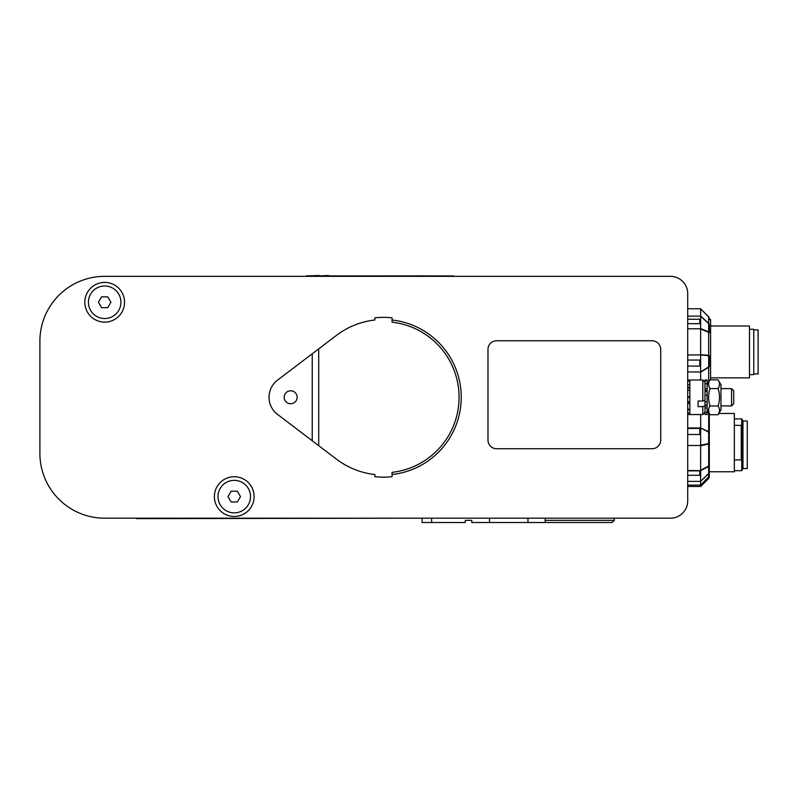 <?xml version="1.0" encoding="UTF-8"?>
<svg xmlns="http://www.w3.org/2000/svg" width="798" height="798" viewBox="0 0 798 798"><rect width="100%" height="100%" fill="white"/><g stroke="black" fill="none" stroke-linecap="round" stroke-linejoin="round"><path stroke-width="1.2" d="M136.448 518.191L670.43 518.191L614.29 518.191L614.29 520.356L545.124 520.356L545.124 522.51L612.126 522.51L614.29 520.356M431.608 518.191L431.608 522.51L422.102 522.51L422.102 518.191L136.448 518.63M700.644 475.349L700.644 485.124L687.706 485.124L687.706 500.925A17.277 17.277 0 0 1 670.43 518.191L104.678 518.191A64.778 64.778 0 0 1 39.9 453.414L39.9 341.125A64.778 64.778 0 0 1 104.678 276.347L670.43 276.347A17.277 17.277 0 0 1 687.706 293.624L687.706 500.925L687.706 293.624M742.968 468.536L742.968 421.025L747.287 421.025L747.287 468.536L742.968 468.536L741.721 470.69L734.35 470.69M741.721 470.69L741.721 418.87L734.35 418.87M687.706 486.481L700.644 486.481L708.674 478.391L700.664 486.471L700.644 485.124L708.664 476.945L700.664 485.094M709.302 475.817L709.302 413.534L709.302 475.817M687.706 470.491L700.664 470.68L708.664 466.451L708.664 473.493L700.644 481.374L708.664 473.673A2.155 2.135 -0 0 0 709.302 472.157A2.155 1.895 180 0 1 708.664 473.493L708.664 476.975A2.155 2.135 180 0 0 709.302 475.458A2.155 2.155 0 0 1 708.674 476.985L708.664 478.401A2.155 2.155 0 0 0 709.302 476.875A2.155 2.155 180 0 1 708.664 478.401M104.678 282.392A19.87 19.87 0 0 1 121.885 312.198A19.87 19.87 0 0 1 87.481 312.198A19.87 19.87 0 0 1 104.678 282.392M234.243 476.735A19.87 19.87 0 0 1 251.45 506.54A19.87 19.87 0 0 1 217.036 506.54A19.87 19.87 0 0 1 234.243 476.735M431.608 522.51L465.294 522.51L465.294 520.356L471.768 520.356L471.768 522.51L545.124 522.51L545.124 518.191M527.977 518.191L527.977 522.51M392.067 322.183A75.581 75.581 0 0 1 392.067 472.366L392.067 476.705A79.9 79.9 0 0 1 374.92 476.705L374.92 474.531A77.735 77.735 0 0 1 336.467 459.169L312.237 440.755L312.237 353.783L336.467 335.379A77.735 77.735 0 0 1 374.92 320.008L374.92 317.833A79.9 79.9 0 0 1 392.067 317.833L392.067 322.183M392.067 474.531A77.735 77.735 0 0 0 392.067 320.008M318.711 348.866L318.711 445.683M312.237 440.755L278.552 415.169A21.596 21.596 0 0 1 278.552 379.379L312.237 353.783M297.125 397.274A6.474 6.474 0 0 1 287.41 402.88A6.474 6.474 0 0 1 287.41 391.658A6.474 6.474 0 0 1 297.125 397.274M231.121 502.002L228.009 496.605L231.121 491.209L237.355 491.209L240.477 496.605L237.355 502.002L231.121 502.002M248.328 488.476A16.259 16.259 0 0 1 234.243 512.865A16.259 16.259 0 0 1 220.158 488.476A16.259 16.259 0 0 1 248.328 488.476M101.565 307.659L98.443 302.262L101.565 296.866L107.8 296.866L110.912 302.262L107.8 307.659L101.565 307.659M118.762 294.133A16.259 16.259 0 0 1 104.678 318.522A16.259 16.259 0 0 1 90.603 294.133A16.259 16.259 0 0 1 118.762 294.133M733.711 403.748L733.711 390.791L731.547 388.636L731.547 405.913L733.711 403.748M687.706 384.736L689.861 384.736L689.861 381.145L687.706 381.145M687.706 396.815L689.861 396.815L689.861 390.242L687.706 390.242M689.861 409.194L687.706 409.194L689.861 409.165L689.861 403.459L687.706 403.459M687.706 380.008L702.819 379.998L702.819 401.025L704.983 400.187M687.706 414.541L689.861 414.541L689.861 379.998M687.706 413.055L689.861 413.055L689.861 414.541L702.819 414.551L702.819 406.611L698.07 406.611L698.07 401.025L702.819 401.025M707.138 383.728L704.983 383.728L704.983 380.656L707.138 380.656L707.138 390.561L704.983 390.561L704.983 388.855L707.138 388.855M704.983 391.249L707.138 391.249L707.138 395.239L704.983 395.279L704.983 401.993L707.138 401.993L707.138 405.115L704.983 405.115L704.983 401.993M707.138 391.249L707.138 390.561M707.138 405.833L707.138 407.997L704.983 407.997L704.983 405.833L707.138 405.833L707.138 405.115M704.983 414.431L707.138 414.551L704.983 414.431L704.983 412.357L707.138 412.357L707.138 414.431M704.983 407.997L704.983 412.357L702.819 414.551M702.819 379.998L704.983 382.152L704.983 395.279L707.138 395.239L707.138 401.993M707.138 380.656L707.138 379.998L704.983 379.998L704.983 380.656M707.138 407.997L707.138 412.357M704.983 402.491L704.983 405.763L702.819 406.611M720.963 384.746L720.963 409.793L718.11 414.731C719.936 411.818 719.936 408.905 718.11 406.002C719.936 400.177 719.936 394.362 718.11 388.546C719.936 385.634 719.936 382.731 718.11 379.818L720.963 384.746M707.138 384.746L709.981 379.818C708.165 382.731 708.165 385.634 709.981 388.546C708.165 394.362 708.165 400.177 709.981 406.002C708.165 408.905 708.165 411.818 709.981 414.731L718.11 414.731M709.981 379.818L718.11 379.818M709.981 388.546L718.11 388.546M709.981 406.002L718.11 406.002M652.086 340.766A8.638 8.638 0 0 1 660.724 349.394L660.724 440.087A8.638 8.638 0 0 1 652.086 448.725L496.615 448.725A8.638 8.638 0 0 1 487.977 440.087L487.977 349.394A8.638 8.638 0 0 1 496.615 340.766L652.086 340.766M687.706 475.289L699.796 475.289L699.796 470.86L687.706 470.86M687.706 434.491L699.796 434.491L699.796 428.446L687.706 428.446M734.35 425.344L741.252 425.344L741.252 459.897L734.35 459.897M709.302 471.768L734.35 471.768L734.35 413.464L718.838 413.464M687.706 323.679L699.796 323.679L699.796 319.25L687.706 319.25M687.706 366.102L699.796 366.102L699.796 360.048L687.706 360.048M710.599 379.818L710.599 319.539L709.302 319.539L709.302 318.392A2.155 2.155 -0 0 0 708.664 316.866L708.664 316.926A2.155 2.075 0 0 1 709.302 318.392A2.155 2.155 0 0 0 708.674 316.866L700.644 308.776L700.644 354.95L709.302 355.709A2.155 0.529 180 0 0 708.664 355.329A2.155 1.536 93.9 0 1 708.664 355.878L708.664 366.89A2.155 1.257 59.5 0 1 708.664 367.339L708.664 382.102M710.599 377.843L749.462 377.843L749.462 326.013L710.599 326.013M749.462 374.601L753.781 374.601L753.781 329.255L749.462 329.255M753.781 373.953L758.1 373.953L758.1 329.903L753.781 329.903M687.706 308.776L700.644 308.776L708.674 316.876M687.706 371.948L700.644 371.948L700.664 379.998M700.664 372.117L708.664 367.339A2.155 1.546 0 0 0 709.302 366.242A2.155 0.918 180 0 1 708.664 366.89L700.644 371.948M700.664 355.2L700.664 371.728M709.302 366.242L709.302 355.709M687.706 354.95L700.644 354.95M687.706 328.796L700.644 328.796M700.664 329.035L708.664 332.337A2.155 1.397 -67.1 0 0 708.664 331.838L700.664 328.586M687.706 316.128L700.644 316.128M700.664 316.267L708.664 323.629L708.664 331.838A2.155 1.237 180 0 1 709.302 332.706L709.302 324.856A2.155 2.075 180 0 0 708.664 323.389A2.155 0.678 132.4 0 1 708.664 323.629A2.155 1.736 0 0 1 709.302 324.856M700.644 481.374L687.706 481.374M700.664 470.68L700.664 481.254M708.664 466.451A2.155 1.466 0 0 0 709.302 465.414A2.155 0.808 180 0 1 708.664 465.982A2.155 1.297 61.5 0 1 708.664 466.451M687.706 427.987L700.644 427.987L708.664 432.117L708.664 443.459A2.155 1.506 78.4 0 1 708.664 443.987A2.155 0.808 0 0 0 709.302 443.419L700.664 445.234L700.644 470.491M700.664 428.217L700.664 445.234M687.706 445.484L700.644 445.484M708.843 412.746A2.155 1.845 180 0 0 708.664 412.576A2.155 1.027 127.2 0 1 708.664 412.945L708.664 431.638A2.155 1.367 115.3 0 1 708.664 432.117A2.155 0.648 0 0 1 709.302 432.576A2.155 1.327 180 0 0 708.664 431.638L700.644 427.987M700.664 414.551L700.664 427.788M708.664 412.446L707.138 411.429M429.783 275.918L453.533 275.918M329.863 275.879L328.397 275.879M319.06 275.918L328.397 275.49M306.113 275.918L319.06 275.49M361.684 275.918L322.631 275.918M429.783 275.879L362.003 275.918M704.155 481.573L708.664 477.104A2.155 2.155 -0 0 0 709.302 475.578A2.155 1.975 180 0 1 708.774 476.865M489.523 518.191L489.523 522.51M689.861 387.269L687.706 387.269M687.706 387.988L689.861 387.988M689.861 401.564L687.706 401.564M687.706 402.212L689.861 402.212M689.861 396.905L687.706 396.905M687.706 397.424L689.861 397.424M687.706 409.873L689.861 409.873M700.664 308.846L708.664 316.926L708.664 323.389L700.664 316.058M709.302 332.706A2.155 0.529 0 0 0 708.664 332.337L708.664 355.329L700.664 354.711M700.664 445.713L708.664 443.987L708.664 465.982L700.664 470.261M707.138 411.788L708.664 412.945A2.155 1.327 0 0 1 709.302 413.883A2.155 1.845 180 0 0 709.232 413.414M742.968 421.025L741.721 418.87M720.963 405.913L731.547 405.913M720.963 388.636L731.547 388.636M707.138 409.793L709.981 414.731"/></g></svg>
